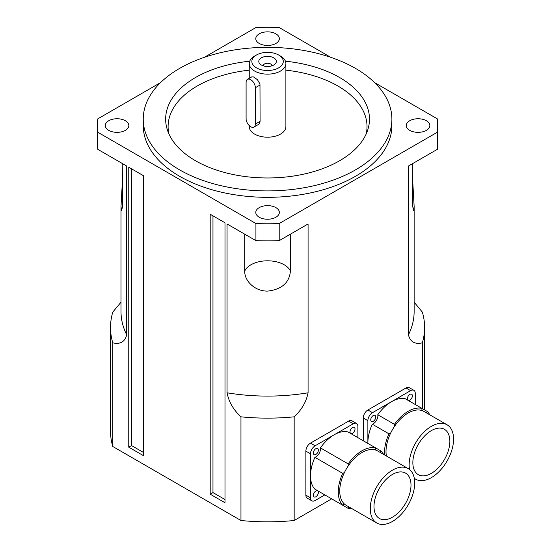<?xml version="1.0" encoding="UTF-8"?>
<svg xmlns="http://www.w3.org/2000/svg" width="551" height="551" viewBox="0 0 551 551"><rect width="100%" height="100%" fill="white"/><g stroke="black" fill="none" stroke-linecap="round" stroke-linejoin="round"><path stroke-width="0.83" d="M366.222 133.886A99.462 57.421 0 0 0 285.886 70.17M249.245 70.17A99.462 57.421 0 0 0 168.902 133.886M256.456 55.017A15.704 9.064 180 0 1 278.668 55.017A15.704 9.064 180 0 1 278.668 67.842A15.704 9.064 180 0 1 256.456 67.842A15.704 9.064 180 0 1 256.456 55.017L254.61 56.085A18.321 10.579 0 0 0 249.245 63.565A18.321 10.579 0 0 0 254.61 71.045A18.321 10.579 0 0 0 274.577 73.338A18.321 10.579 0 0 0 285.886 63.565L285.886 126.613A18.321 10.579 180 0 1 274.577 136.386A18.321 10.579 180 0 1 254.61 134.093A18.321 10.579 180 0 1 249.245 126.613L249.245 125.587M179.654 169.887A124.326 71.782 180 0 1 143.239 119.133A124.326 71.782 180 0 1 267.566 47.352A124.326 71.782 180 0 1 391.892 119.133A124.326 71.782 180 0 1 315.144 185.446A124.326 71.782 180 0 1 179.654 169.887M249.706 61.202A101.914 58.84 0 0 0 167.497 130.284A101.914 58.84 0 0 0 195.502 160.74A101.914 58.84 0 0 0 297.43 175.39A101.914 58.84 0 0 0 367.634 130.284A101.914 58.84 0 0 0 339.63 77.526A101.914 58.84 0 0 0 285.425 61.202M246.097 118.706L246.097 82.374A6.543 3.781 60 0 1 247.447 79.378A6.543 3.781 60 0 1 252.496 81.135A6.543 3.781 60 0 1 255.347 87.719L255.347 124.051A6.543 3.781 60 0 1 253.99 127.04A6.543 3.781 60 0 1 248.949 125.291A6.543 3.781 60 0 1 246.097 118.706M247.447 79.378L251.759 76.892L253.55 76.947L257.441 79.695L259.976 83.959L260.093 121.31L259.549 123.328L258.529 124.416L253.99 127.04M261.367 65.011A8.768 5.062 180 0 1 260.644 64.543A8.768 5.062 180 0 1 261.622 57.703A8.768 5.062 180 0 1 273.503 57.703A8.768 5.062 180 0 1 274.481 64.543A8.768 5.062 180 0 1 261.367 65.011M271.795 65.865A4.243 2.452 0 0 0 271.808 65.679A4.243 2.452 0 0 0 267.566 63.234A4.243 2.452 0 0 0 263.323 65.679A4.243 2.452 0 0 0 263.33 65.865M285.886 63.565A18.321 10.579 0 0 0 280.521 56.085L278.668 55.017M125.394 120.738A11.778 6.798 180 0 1 128.844 125.545A11.778 6.798 180 0 1 121.571 131.827A11.778 6.798 180 0 1 108.733 130.353A11.778 6.798 180 0 1 105.282 125.545A11.778 6.798 180 0 1 112.556 119.264A11.778 6.798 180 0 1 125.394 120.738M426.391 120.738A11.778 6.798 180 0 1 429.842 125.545A11.778 6.798 180 0 1 422.569 131.827A11.778 6.798 180 0 1 409.737 130.353A11.778 6.798 180 0 1 406.287 125.545A11.778 6.798 180 0 1 413.56 119.264A11.778 6.798 180 0 1 426.391 120.738M275.893 33.845A11.778 6.798 180 0 1 279.343 38.653A11.778 6.798 180 0 1 272.07 44.934A11.778 6.798 180 0 1 259.239 43.46A11.778 6.798 180 0 1 255.788 38.653A11.778 6.798 180 0 1 263.054 32.371A11.778 6.798 180 0 1 275.893 33.845M275.893 207.624A11.778 6.798 180 0 1 279.343 212.438A11.778 6.798 180 0 1 272.07 218.719A11.778 6.798 180 0 1 259.239 217.246A11.778 6.798 180 0 1 255.788 212.431A11.778 6.798 180 0 1 263.054 206.15A11.778 6.798 180 0 1 275.893 207.624M391.892 119.133L391.892 125.545A124.326 71.782 180 0 1 315.144 191.858A124.326 71.782 180 0 1 179.654 176.299A124.326 71.782 180 0 1 143.239 125.545L143.239 119.133M437.694 125.545L437.694 142.64A170.128 98.223 180 0 1 437.294 149.362L437.294 132.268A170.128 98.223 0 0 0 437.694 125.545A170.128 98.223 0 0 0 437.294 118.823L374.618 82.636M279.205 223.541L279.205 240.635A170.128 98.223 180 0 1 255.919 240.635L255.919 223.541A170.128 98.223 0 0 0 279.205 223.541L437.294 132.268M330.779 57.325L279.205 27.55A170.128 98.223 0 0 0 255.919 27.55L204.345 57.325M97.83 132.268L97.83 149.362A170.128 98.223 180 0 1 97.431 142.64L97.431 125.545A170.128 98.223 0 0 0 97.83 132.268L255.919 223.541M160.506 82.636L97.83 118.823A170.128 98.223 0 0 0 97.431 125.545M437.294 149.362L408.429 166.03L408.429 334.863C410.24 341.889 414.875 344.54 422.341 342.825L422.341 408.615M255.919 240.635L227.053 223.968L227.053 392.801C228.865 401.92 233.5 409.923 240.959 416.825L240.959 520.509L112.79 446.51L112.79 342.825A157.042 90.667 180 0 1 110.517 327.466A157.042 90.667 180 0 1 112.79 312.107L120.993 302.189M331.674 498.855L294.165 520.509L294.165 416.825C301.624 409.923 306.26 401.92 308.078 392.801L308.078 223.968L279.205 240.635M112.79 342.825C120.249 344.54 124.884 341.889 126.702 334.863L126.702 166.03L97.83 149.362M210.193 494.192L224.994 502.739L224.994 222.783L210.193 214.236L210.193 494.192L212.968 492.594L224.994 499.537M143.563 175.762L128.755 167.215L128.755 447.178L143.563 455.725L143.563 175.762M122.783 163.771L122.57 206.418L121.599 210.634L120.993 206.522L122.783 174.33M412.348 174.33L414.138 206.453L413.532 210.634L412.451 204.965L412.348 163.771M290.418 234.161L290.418 271.106C289.337 282.753 281.74 289.42 267.628 291.107C254.824 291.321 244.437 280.955 244.713 271.106L244.713 234.161M414.138 302.189L422.341 312.107A157.042 90.667 180 0 1 424.607 327.466A157.042 90.667 180 0 1 422.341 342.825M294.165 416.825A157.042 90.667 180 0 1 240.959 416.825M112.79 446.51A157.042 90.667 180 0 1 110.517 431.151L110.517 327.466M294.165 520.509A157.042 90.667 180 0 1 240.959 520.509M143.563 452.523L131.531 445.573L128.755 447.178M131.531 168.82L131.531 445.573M212.968 215.834L212.968 492.594M386.403 456.014A31.407 18.135 -60 0 1 390.811 432.762A31.407 18.135 -60 0 1 394.44 426.481A31.407 18.135 -60 0 1 422.011 410.564A31.407 18.135 -60 0 1 423.926 411.432L447.061 424.787A31.407 18.135 -60 0 1 453.569 439.161A31.407 18.135 -60 0 1 439.856 470.774A31.407 18.135 -60 0 1 415.654 479.184A31.407 18.135 -60 0 1 414.276 478.24M409.572 469.542A31.407 18.135 -60 0 1 413.946 446.117A31.407 18.135 -60 0 1 447.061 424.787M449.864 441.303A26.172 15.111 -60 0 1 438.438 467.641A26.172 15.111 -60 0 1 418.271 474.652A26.172 15.111 -60 0 1 418.271 444.43A26.172 15.111 -60 0 1 444.443 429.319A26.172 15.111 -60 0 1 449.864 441.303M384.653 455.002A33.501 19.34 -60 0 1 388.965 433.823A6.543 3.781 120 0 0 390.811 432.762M394.44 426.481A6.543 3.781 120 0 0 394.433 424.353A33.501 19.34 -60 0 1 422.018 408.429A6.543 3.781 120 0 0 422.011 410.564M425.889 412.561A6.543 3.781 120 0 0 427.486 411.583A33.501 19.34 -60 0 1 429.759 414.793M367.882 443.424A33.501 19.34 -60 0 1 367.875 442.687A33.501 19.34 -60 0 1 372.304 424.208A6.543 3.781 120 0 0 377.772 414.731A33.501 19.34 -60 0 1 391.568 401.658A33.501 19.34 -60 0 1 405.357 398.807L427.486 411.583M377.772 414.731L394.433 424.353M372.304 424.208L388.965 433.823M367.875 443.417L367.875 420.675A6.543 3.781 -60 0 1 372.504 412.665L410.626 390.652A6.543 3.781 -60 0 1 413.897 390.328A6.543 3.781 -60 0 1 415.254 393.324L415.254 404.524M407.389 398.717A3.533 2.039 -60 0 1 408.932 395.163A3.533 2.039 -60 0 1 411.652 394.22A3.533 2.039 -60 0 1 411.652 398.297A3.533 2.039 -60 0 1 408.119 400.336A3.533 2.039 -60 0 1 407.389 398.717M370.747 419.876A3.533 2.039 -60 0 1 372.29 416.322A3.533 2.039 -60 0 1 375.011 415.371A3.533 2.039 -60 0 1 375.011 419.456A3.533 2.039 -60 0 1 371.477 421.494A3.533 2.039 -60 0 1 370.747 419.876M413.897 390.328L409.276 387.656A6.543 3.781 120 0 0 406.004 387.98L367.875 409.992A6.543 3.781 120 0 0 363.247 418.009L363.247 440.745M376.788 522.995L346.248 505.363A31.407 18.135 -60 0 1 344.54 504.137A31.407 18.135 -60 0 1 344.54 472.297A31.407 18.135 -60 0 1 348.17 466.015A31.407 18.135 -60 0 1 375.741 450.098A31.407 18.135 -60 0 1 377.655 450.966L408.195 468.598A31.407 18.135 -60 0 1 414.703 482.972A31.407 18.135 -60 0 1 400.99 514.579A31.407 18.135 -60 0 1 376.788 522.995A31.407 18.135 -60 0 1 375.079 489.929A31.407 18.135 -60 0 1 408.195 468.598M410.998 485.107A26.172 15.111 -60 0 1 399.571 511.452A26.172 15.111 -60 0 1 379.405 518.463A26.172 15.111 -60 0 1 379.405 488.241A26.172 15.111 -60 0 1 405.577 473.13A26.172 15.111 -60 0 1 410.998 485.107M344.54 504.137A6.543 3.781 120 0 0 342.694 505.212A33.501 19.34 -60 0 1 342.694 473.357A6.543 3.781 120 0 0 344.54 472.297M348.17 466.015A6.543 3.781 120 0 0 348.163 463.887A33.501 19.34 -60 0 1 375.748 447.963A6.543 3.781 120 0 0 375.741 450.098M379.618 452.095A6.543 3.781 120 0 0 381.216 451.117A33.501 19.34 -60 0 1 383.489 454.327M352.075 508.731A33.501 19.34 -60 0 1 348.163 508.366A6.543 3.781 120 0 0 348.211 506.5M342.694 505.212L314.931 489.185A33.501 19.34 -60 0 1 310.502 475.816A33.501 19.34 -60 0 1 314.931 457.33A6.543 3.781 120 0 0 320.4 447.86A33.501 19.34 -60 0 1 334.188 434.78A33.501 19.34 -60 0 1 347.984 431.936L381.216 451.117M320.4 447.86L348.163 463.887M320.4 492.339L348.163 508.366M314.931 457.33L342.694 473.357M324.828 494.894L315.131 500.501A6.543 3.781 -60 0 1 311.859 500.825A6.543 3.781 -60 0 1 310.502 497.828L310.502 453.804A6.543 3.781 -60 0 1 315.131 445.787L353.253 423.774A6.543 3.781 -60 0 1 356.525 423.45A6.543 3.781 -60 0 1 357.881 426.446L357.881 437.646M350.016 431.846A3.533 2.039 -60 0 1 351.559 428.285A3.533 2.039 -60 0 1 354.279 427.342A3.533 2.039 -60 0 1 354.279 431.419A3.533 2.039 -60 0 1 350.746 433.458A3.533 2.039 -60 0 1 350.016 431.846M313.367 495.315A3.533 2.039 -60 0 1 314.91 491.761A3.533 2.039 -60 0 1 317.638 490.81A3.533 2.039 -60 0 1 317.638 494.894A3.533 2.039 -60 0 1 314.104 496.933A3.533 2.039 -60 0 1 313.367 495.315M313.367 452.998A3.533 2.039 -60 0 1 314.91 449.444A3.533 2.039 -60 0 1 317.638 448.5A3.533 2.039 -60 0 1 317.638 452.578A3.533 2.039 -60 0 1 314.104 454.616A3.533 2.039 -60 0 1 313.367 452.998M356.525 423.45L351.903 420.778A6.543 3.781 120 0 0 348.625 421.102L310.502 443.114A6.543 3.781 120 0 0 305.874 451.131L305.874 495.156A6.543 3.781 120 0 0 307.231 498.152L311.859 500.825M255.347 124.051L260.093 121.31M260.093 84.978L255.347 87.719M290.418 271.106A23.555 13.603 0 0 0 267.566 260.809A23.555 13.603 0 0 0 244.713 271.106M414.138 206.487L414.138 311.473A146.573 84.627 180 0 1 408.429 334.863M308.078 392.801A146.573 84.627 180 0 1 227.053 392.801M126.702 334.863A146.573 84.627 180 0 1 120.993 311.473L120.993 206.487M372.504 412.665L367.875 409.992M410.626 390.652L406.004 387.98M367.875 420.675L363.247 418.009M315.131 445.787L310.502 443.114M353.253 423.774L348.625 421.102M310.502 453.804L305.874 451.131M310.502 497.828L305.874 495.156M249.245 78.345L249.245 63.565M424.607 409.923L424.607 327.466M414.311 478.413L415.654 479.184"/></g></svg>

